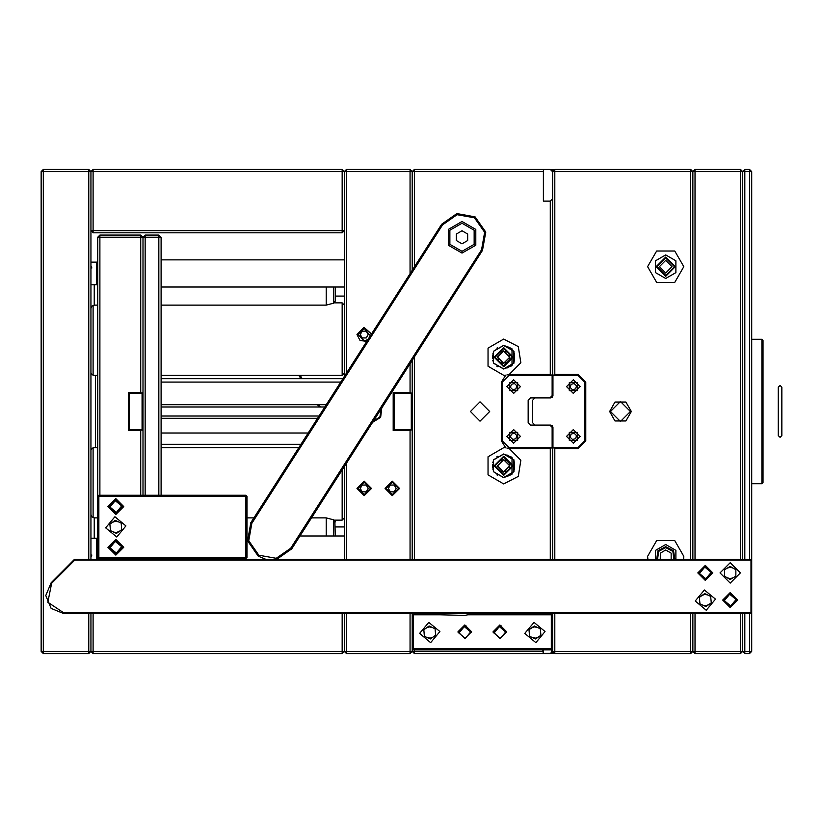 <?xml version="1.0" encoding="UTF-8"?>
<svg xmlns="http://www.w3.org/2000/svg" width="823" height="823" viewBox="0 0 823 823"><rect width="100%" height="100%" fill="white"/><g stroke="black" fill="none" stroke-linecap="round" stroke-linejoin="round"><path stroke-width="1.23" d="M552.459 230.327L552.459 257.476M99.881 495.209L99.881 235.028L97.711 237.199L142.955 237.199L142.955 392.499L142.06 393.404L142.06 429.596L142.955 430.501L142.955 495.209L142.955 237.199L140.784 235.028L140.784 392.499L128.481 392.499L128.481 430.501L140.784 430.501L140.784 495.209M326.217 287.062L326.217 305.148L333.654 303.152L333.654 287.062M335.27 287.062L335.27 301.053L334.241 302.905L342.142 302.905L342.142 375.298L161.061 375.298M342.142 469.912L342.142 520.095L334.241 520.095L334.817 520.62L333.654 519.848L333.654 535.938M93.092 517.667L93.092 447.702L90.921 449.872M97.711 263.309L96.579 262.177L96.579 284.799L97.711 283.668M554.414 653.215L550.649 653.215M550.649 169.785L554.414 169.785M97.711 375.298L93.092 375.298L93.092 305.333M95.468 375.298L95.468 447.702M411.284 393.404L411.284 429.596L412.189 430.501L412.189 559.373L412.189 360.32L412.189 392.499L411.284 393.404L410.019 392.499L393.188 392.499L393.188 430.501L410.019 430.501L410.019 559.373M311.506 517.852L326.217 517.852L326.217 535.938M334.858 520.681L335.27 535.938M97.711 539.332L96.579 538.201L96.579 559.373M761.913 339.282L763.044 340.413L763.044 482.587L761.913 483.718L761.913 339.282L751.708 339.282M97.711 305.148L94.182 305.148L94.182 284.799M94.182 538.201L94.182 517.852L91.878 516.895L90.921 514.591L91.878 516.895M251.807 523.294L248.7 540.721L258.834 555.237L276.261 558.333L290.766 548.2L481.517 249.739L484.624 232.323L474.49 217.807L457.063 214.71L442.558 224.844L251.807 523.294L250.85 522.687L247.6 540.968L258.227 556.183L265.788 559.373M778.291 435.532L778.291 387.273L778.291 435.532L780.07 437.301L781.85 435.532L781.85 387.273L781.85 435.532M647.629 266.703L656.682 251.025L674.778 251.025L683.831 266.703L674.778 282.382L656.682 282.382L647.629 266.703M647.896 559.373L647.629 556.297L656.682 540.618L674.778 540.618L683.831 556.297L683.563 559.373M609.596 411.5L615.038 402.077L625.922 402.077L631.364 411.5L625.922 420.923L615.038 420.923L609.596 411.5M550.289 559.373L550.289 448.607L509.314 448.607L520.897 460.242L518.295 476.455L503.666 483.903L487.988 474.85L487.988 456.744L503.666 447.702L505.703 447.815L501.423 440.933L501.423 382.067L505.703 375.185L503.666 375.298L487.988 366.256L487.988 348.15L503.666 339.097L518.295 346.545L520.897 362.758L509.314 374.393L550.289 374.393L550.289 201.09L543.417 201.09L543.417 171.585L414.36 171.585L414.36 169.415L543.417 169.415L543.417 171.585M511.731 365.865L503.666 369.043L493.419 363.118L493.419 351.287L503.666 345.362L513.922 351.287L513.922 363.118L503.666 369.043L511.957 365.649M511.731 474.459L503.666 477.638L493.419 471.713L493.419 459.882L503.666 453.957L513.922 459.882L513.922 471.713L503.666 477.638L511.957 474.243M462.042 223.259L449.893 230.275L449.893 244.308L462.042 251.324L474.182 244.308L474.182 230.275L462.042 223.259M462.042 221.459L448.319 229.37L448.319 245.213L462.042 253.124L475.756 245.213L475.756 229.37L462.042 221.459M371.482 488.42L364.229 481.167L356.966 488.42L364.229 495.683L371.482 488.42M533.983 622.363L524.796 633.443L535.876 642.629L545.063 631.55L533.983 622.363M506.855 386.615L513.634 379.825L520.424 386.615L513.634 393.404L506.855 386.615M506.855 436.385L513.634 429.596L520.424 436.385L513.634 443.175L506.855 436.385M730.207 562.767L720.032 572.952L730.207 583.126L740.391 572.952L730.207 562.767M569.331 382.613L569.331 390.606L577.324 390.616L577.335 382.613L569.331 382.613M580.122 436.385L573.333 443.175L566.543 436.385L573.333 429.596L580.122 436.385M580.122 386.615L573.333 393.404L566.543 386.615L573.333 379.825L580.122 386.615M428.783 622.363L419.586 633.443L430.666 642.629L439.863 631.55L428.783 622.363M276.775 559.373L291.723 548.807L482.473 250.357L485.724 232.076L475.097 216.861L456.827 213.61L441.601 224.226L250.85 522.687M674.819 559.373L673.523 550.71L665.735 546.709L657.937 550.71L656.641 559.373M673.852 559.373L672.875 551.359L665.735 547.614L658.585 551.359L657.608 559.373M660.252 559.373L660.313 553.128L665.735 550.011L671.146 553.128L671.208 559.373M610.501 411.5L620.48 401.521L630.459 411.5L620.48 421.479L610.501 411.5M114.87 516.751L105.673 527.831L116.753 537.018L125.95 525.938L114.87 516.751M107.895 506.526L115.806 498.604L123.728 506.526L115.806 514.437L107.895 506.526M107.895 547.244L115.806 539.332L123.728 547.244L115.806 555.165L107.895 547.244M740.484 613.67L740.484 651.415L692.884 651.415L695.054 653.585L740.484 653.585L742.655 651.415L744.825 653.585L749.527 653.585L751.708 651.415L751.708 560.093L750.977 559.373L74.523 559.373L51.119 582.777L45.821 595.574L51.119 608.372L63.916 613.67L750.977 613.67L751.708 612.95L750.977 613.67M51.119 582.777L51.633 583.291L47.868 602.22L63.916 612.95L750.977 612.95L750.977 559.373M722.697 600.101L730.207 592.591L737.717 600.101L730.207 607.611L722.697 600.101M697.811 572.952L705.321 565.432L712.831 572.952L705.321 580.462L697.811 572.952M698.532 572.952L705.321 566.162L712.111 572.952L705.321 579.731L698.532 572.952M736.996 600.101L730.207 606.88L723.427 600.101L730.207 593.311L736.996 600.101M503.666 366.791L513.264 357.203L503.666 347.604L494.078 357.203L503.666 366.791M503.666 365.885L512.359 357.203L503.666 348.51L494.983 357.203L503.666 365.885M503.666 350.917L509.951 357.203L503.666 363.478L497.39 357.203L503.666 350.917M509.643 432.384L509.632 440.387L517.636 440.387L517.646 432.394L509.643 432.384M489.685 411.5L480.066 421.119L470.447 411.5L480.066 401.881L489.685 411.5M399.536 488.42L392.283 481.167L385.02 488.42L392.283 495.683L399.536 488.42M704.375 589.957L695.188 601.037L706.268 610.234L715.465 599.154L704.375 589.957M371.461 333.973L363.931 327.328L356.966 334.58L360.073 340.527L366.719 341.391M367.86 339.611L364.229 340.784L358.015 334.58L364.229 328.367L370.319 335.753M392.283 482.216L398.486 488.42L392.283 494.633L386.069 488.42L392.283 482.216M381.749 407.951L380.638 417.364L372.562 422.322M364.229 482.216L370.432 488.42L364.229 494.633L358.015 488.42L364.229 482.216M381.111 408.949L379.876 416.87L373.2 421.325M115.179 540.485L109.047 547.871L116.444 554.002L122.565 546.616L115.179 540.485L109.047 547.871L116.444 554.002L122.565 546.616L115.179 540.485L122.596 547.244M115.179 499.767L109.047 507.153L116.444 513.285L122.565 505.898L115.179 499.767L109.047 507.153L116.444 513.285L122.565 505.898L115.179 499.767L122.596 506.526M665.735 276.291L675.323 266.703L665.735 257.115L656.137 266.703L665.735 276.291M665.735 275.386L674.418 266.703L665.735 258.011L657.042 266.703L665.735 275.386M665.735 260.418L672.01 266.703L665.735 272.989L659.449 266.703L665.735 260.418M471.579 631.776L464.789 638.555L458.01 631.776L464.789 624.986L471.579 631.776M506.649 631.776L499.859 638.555L493.07 631.776L499.859 624.986L506.649 631.776M503.666 475.396L513.264 465.797L503.666 456.209L494.078 465.797L503.666 475.396M503.666 474.49L512.359 465.797L503.666 457.115L494.983 465.797L503.666 474.49M503.666 459.522L509.951 465.797L503.666 472.083L497.39 465.797L503.666 459.522M509.643 382.613L509.632 390.606L517.636 390.616L517.646 382.613L509.643 382.613M569.331 432.384L569.331 440.387L577.324 440.387L577.335 432.394L569.331 432.384M705.867 578.806L711.175 572.407L704.776 567.088L699.468 573.497L705.867 578.806M465.334 638.35L470.653 631.951L464.244 626.642L458.936 633.041L465.334 638.35M500.405 638.35L505.713 631.951L499.314 626.642L494.006 633.041L500.405 638.35M116.352 553.107L121.67 546.698L115.261 541.39L109.953 547.789L116.352 553.107M116.352 512.379L121.67 505.98L115.261 500.662L109.953 507.071L116.352 512.379M730.752 605.954L736.071 599.555L729.662 594.237L724.353 600.646L730.752 605.954M360.309 488.42L362.264 485.025L366.184 485.025L368.148 488.42L366.184 491.815L362.264 491.815L360.309 488.42M529.601 636.272L528.994 629.77L534.322 625.994L540.258 628.721L540.865 635.222L535.536 638.998L529.601 636.272M512.719 459.008L510.857 457.074M161.061 432.991L308.172 432.991M161.061 444.307L300.951 444.307M43.321 653.585L43.321 651.415L41.15 651.415L43.321 653.585L88.75 653.585L90.921 651.415L90.921 613.67L90.921 651.415L43.321 651.415L43.321 169.415L41.15 171.585L88.75 171.585L88.75 559.373M90.921 559.373L90.921 171.585L88.75 169.415L88.75 171.585L90.921 171.585L90.921 230.594L93.092 232.765L93.092 230.594L90.921 230.594M41.15 171.585L41.15 651.415M88.75 613.67L88.75 653.585M88.75 169.415L43.321 169.415M695.054 653.585L695.054 613.67M695.054 559.373L695.054 171.585L740.484 171.585L740.484 559.373M727.378 568.045L730.207 567.294L733.036 568.045M733.036 577.849L730.207 578.6L727.378 577.849M702.05 595.482L704.797 594.463L707.687 594.957M708.593 604.71L705.846 605.728L702.965 605.234M554.784 559.373L554.784 448.607L578.055 448.607L585.729 440.933L585.729 382.067L578.055 374.393L554.784 374.393L554.784 171.585L695.054 171.585L695.054 169.415L692.884 171.585L692.884 559.373L692.884 171.585L690.703 169.415L554.784 169.415L552.603 171.585L552.603 396.902M692.884 613.67L692.884 651.415L692.884 613.67M740.484 169.415L740.484 171.585L742.655 171.585L742.655 559.373L742.655 171.585L740.484 169.415L695.054 169.415M751.708 651.415L742.655 651.415L742.655 613.67L742.655 651.415L740.484 651.415L740.484 653.585M512.04 474.171L512.04 457.434L512.04 474.171M511.957 457.351L503.666 453.957L511.731 457.135M512.04 365.566L512.04 348.829L512.04 365.566M511.957 348.757L503.666 345.362L511.731 348.541M501.423 440.933L502.328 440.933L509.098 447.702L552.099 447.702L552.099 427.322L549.857 425.079L530.454 425.079L528.212 422.827L528.212 400.173L530.454 397.921L549.857 397.921L552.099 395.678L552.099 375.298L509.098 375.298L502.328 382.067L502.328 440.933L502.328 382.067L501.423 382.067M505.065 363.077L506.392 362.593M509.427 359.034L509.591 358.396M509.684 357.738L509.704 357.028M509.54 355.783L509.355 355.176M508.707 353.869L508.172 353.17M507.421 352.46L506.917 352.11M506.382 351.802L505.075 351.328M502.39 351.298L501.166 351.699M500.672 351.956L500.137 352.295M497.637 356.729L497.627 357.367M497.915 359.065L498.131 359.63M499.407 361.492L500.168 362.13M501.156 362.696L502.38 363.108M552.603 259.914L552.603 257.65M514.57 462.793L513.85 460.87L514.57 462.793L514.57 468.801L513.85 470.725M513.027 459.45L504.499 454.522M502.843 454.522L494.407 459.296M492.782 462.711L493.481 460.87L493.481 470.735M494.407 472.299L502.843 477.083M504.499 477.073L513.027 472.155M513.85 470.735L514.57 468.801M513.85 352.275L514.57 354.199L514.57 360.207L513.85 362.13L514.57 360.207M514.57 354.199L513.85 352.265M513.027 350.845L504.499 345.927M502.843 345.917L494.407 350.701M493.481 352.265L493.481 362.13L492.782 360.289M494.407 363.704L502.843 368.478M504.499 368.478L513.027 363.55M505.065 471.682L506.392 471.198M509.427 467.629L509.591 466.991M509.684 466.343L509.704 465.623M509.54 464.378L509.355 463.771M508.707 462.464L508.172 461.765M507.421 461.065L506.917 460.705M506.382 460.396L505.075 459.923M502.328 459.903L501.063 460.345M500.477 460.664L500.003 460.993M497.627 465.633L497.648 466.291M499.283 469.964L500.045 470.633M501.053 471.25L502.318 471.692M503.666 471.846L497.627 465.797L503.666 459.759L509.715 465.797L503.666 471.846M512.729 472.567L510.857 474.532M507.935 476.27L506.958 476.62M497.617 475.355L496.907 474.871M493.481 470.725L492.782 468.884M492.452 467.279L492.452 464.326M496.907 456.734L497.617 456.24M506.958 454.975L507.935 455.325M512.719 363.992L510.857 365.926M507.935 367.675L506.958 368.025M497.617 366.76L496.907 366.266M492.452 358.674L492.452 355.721M492.782 354.116L493.481 352.275M496.907 348.129L497.617 347.645M506.958 346.38L507.935 346.73M510.857 348.468L512.729 350.433M503.666 363.241L497.627 357.203L503.666 351.154L509.715 357.203L503.666 363.241M51.633 583.291L74.821 560.093L751.708 560.093L751.708 171.585L749.527 169.415L749.527 171.585L751.708 171.585M749.527 169.415L744.825 169.415L742.655 171.585L749.527 171.585L749.527 559.373M749.527 613.67L749.527 653.585M744.825 559.373L744.825 169.415M744.825 653.585L744.825 613.67M724.549 576.213L724.549 569.681L730.207 566.419L735.865 569.681L735.865 576.213L730.207 579.474L724.549 576.213M298.78 375.298L300.951 378.693M317.575 404.71L319.026 406.974M320.363 406.974L318.923 404.71M302.288 378.693L300.117 375.298M572.489 389.763L570.185 387.458L571.028 384.31L574.176 383.467L576.481 385.771L575.637 388.919L572.489 389.763M142.955 559.373L142.955 558.56L142.955 559.373M140.784 558.56L140.784 559.373M140.784 430.501L142.06 429.596M97.711 237.199L97.711 559.373M99.881 559.373L99.881 558.56M112.545 522.266L115.282 521.257L118.173 521.741M119.078 531.504L116.331 532.512L113.451 532.028M140.784 235.028L99.881 235.028M142.06 393.404L140.784 392.499M128.481 392.499L129.386 393.404L141.69 393.404M141.69 429.596L129.386 429.596L129.386 393.404M128.481 430.501L129.386 429.596M577.88 375.298L552.974 375.298L552.974 395.678L550.721 397.921L534.94 397.921L532.697 400.173L532.697 422.827L534.94 425.079L550.721 425.079L552.974 427.322L552.974 447.702L577.88 447.702L584.649 440.933L584.649 382.067L577.88 375.298M424.401 636.272L423.794 629.77L429.122 625.994L435.058 628.721L435.655 635.222L430.326 638.998L424.401 636.272M552.099 169.785L552.099 171.225M655.55 559.373L655.55 550.422L665.735 544.538L675.909 550.422L675.909 559.373M690.703 169.415L690.703 559.373M690.703 613.67L690.703 651.415L554.784 651.415L554.784 613.67M552.603 171.585L554.784 171.585L554.784 169.415M554.784 374.393L553.879 375.298L578.055 375.298L584.824 382.067L584.824 440.933L578.055 447.702L553.879 447.702L554.784 448.607M553.509 375.298L552.603 374.393M552.603 426.098L552.603 559.373M552.603 613.67L552.603 651.415L554.784 653.585L690.703 653.585L692.884 651.415L690.703 651.415L690.703 653.585M554.784 653.585L554.784 651.415L552.603 651.415M552.603 448.607L553.509 447.702M110.477 530.66L109.881 524.158L115.21 520.383L121.135 523.109L121.742 529.611L116.413 533.386L110.477 530.66M98.842 558.56L245.902 558.56L245.902 557.428L97.711 557.428L98.842 558.56L98.842 496.341L97.711 496.341L98.842 495.209L98.842 496.341L247.034 496.341L245.902 495.209L245.902 557.428L247.034 557.428L247.034 496.341M245.902 495.209L98.842 495.209M245.902 558.56L247.034 557.428M74.821 560.093L74.523 559.373M513.85 351.328L513.85 363.077L503.666 368.961L493.481 363.077L493.481 351.328L503.666 345.444L513.85 351.328M471.569 632.136L464.162 625.737L458.02 632.136L464.162 625.737L471.569 632.095L464.162 625.737L458.02 632.136M512.791 439.533L510.486 437.229L511.34 434.081L514.488 433.237L516.793 435.542L515.939 438.69L512.791 439.533M542.511 649.872L542.511 651.415L414.36 651.415L414.36 649.872M414.36 559.373L414.36 356.925M414.36 266.847L414.36 171.585L412.189 171.585L412.189 270.242L412.189 171.585L414.36 169.415M531.658 627.877L534.405 626.869L537.296 627.352M538.201 637.115L535.454 638.123L532.563 637.64M426.458 627.877L429.205 626.869L432.085 627.352M432.991 637.115L430.254 638.123L427.363 637.64M506.639 632.136L499.232 625.737L506.639 632.095L499.232 625.737L493.08 632.136M499.849 625.706L501.063 625.809M464.779 625.706L465.993 625.809M414.36 653.585L414.36 651.415L412.189 651.415L412.189 648.74L412.189 651.415L414.36 653.585L550.289 653.585L552.459 651.415L552.459 648.74L413.321 648.74L413.321 614.802L439.801 614.802L424.853 613.67M413.321 649.872L413.321 648.74L412.189 648.74L413.321 649.872L551.328 649.872L552.459 648.74L552.459 613.67M552.459 559.373L552.459 425.903M552.459 397.098L552.459 171.585L550.289 169.415L543.417 169.415M412.189 613.67L412.189 614.802L412.189 613.67M550.289 201.09L552.459 198.919M506.845 375.021L509.098 374.465L509.098 375.298L551.194 375.298L550.289 374.393M552.459 374.393L551.554 375.298M551.554 397.149L551.554 397.766M551.554 425.234L551.554 425.851M550.289 448.607L551.194 447.702L509.098 447.702L509.098 448.535L506.845 447.979M551.554 447.702L552.459 448.607M550.556 653.318L542.769 653.318M551.554 649.645L551.554 652.31M542.511 651.415L543.417 652.31L542.511 653.585M543.417 652.31L543.417 649.872M507.997 448.226L509.098 448.535M509.098 374.465L507.997 374.774M552.974 653.215L552.974 651.775M388.363 488.42L390.318 485.025L394.238 485.025L396.202 488.42L394.238 491.815L390.318 491.815L388.363 488.42M699.992 603.876L699.385 597.375L704.714 593.599L710.65 596.325L711.257 602.827L705.928 606.602L699.992 603.876M552.974 169.785L552.974 171.225M410.019 613.67L410.019 651.415L412.189 651.415L410.019 653.585L346.493 653.585L344.323 651.415L344.323 613.67L344.323 651.415L342.142 653.585L342.142 651.415L90.921 651.415L93.092 653.585L93.092 613.67M410.019 653.585L410.019 651.415L342.142 651.415L342.142 613.67M93.092 653.585L342.142 653.585M161.061 559.373L161.061 558.56M161.061 495.209L161.061 237.199L158.89 235.028L158.89 237.199L161.061 237.199M158.89 235.028L145.136 235.028L142.955 237.199L158.89 237.199L158.89 495.209M158.89 558.56L158.89 559.373M145.136 495.209L145.136 235.028M145.136 559.373L145.136 558.56M552.099 653.215L552.099 651.775M456.384 234.03L456.384 240.553L462.042 243.824L467.69 240.553L467.69 234.03L462.042 230.759L456.384 234.03M360.309 334.58L362.264 331.185L366.184 331.185L368.148 334.58L366.184 337.975L362.264 337.975L360.309 334.58M93.092 232.765L342.142 232.765L344.323 230.594L344.323 171.585L344.323 376.44M344.323 466.518L344.323 559.373M410.019 169.415L412.189 171.585L410.019 171.585L410.019 169.415L346.493 169.415L344.323 171.585L410.019 171.585L410.019 273.648M346.493 653.585L346.493 613.67M346.493 559.373L346.493 463.123M346.493 373.045L346.493 169.415M410.019 363.715L410.019 392.499M410.019 430.501L410.924 429.596L394.094 429.596L394.094 393.404L410.924 393.404M394.094 429.596L393.188 430.501M394.094 393.404L393.188 392.499M675.909 260.829L675.909 272.578L665.735 278.462L655.55 272.578L655.55 260.829L665.735 254.945L675.909 260.829M551.328 649.872L551.328 614.802L552.459 614.802L551.328 613.67L551.328 614.802L467.834 614.802L464.769 615.367L439.801 614.802M467.834 614.802L469.954 613.67M412.189 614.802L413.321 614.802L413.321 613.67L412.189 614.802L412.189 648.74M513.85 459.923L513.85 471.672L503.666 477.556L493.481 471.672L493.481 459.923L503.666 454.039L513.85 459.923M512.791 389.763L510.486 387.458L511.34 384.31L514.488 383.467L516.793 385.771L515.939 388.919L512.791 389.763M344.323 230.594L93.092 230.594L93.092 171.585L90.921 171.585L93.092 169.415L342.142 169.415L342.142 171.585L344.323 171.585L342.142 169.415M342.142 232.765L342.142 171.585L93.092 171.585L93.092 169.415M572.489 439.533L570.185 437.229L571.028 434.081L574.176 433.237L576.481 435.542L575.637 438.69L572.489 439.533M161.061 378.693L342.882 378.693M441.601 224.226L442.558 224.844M481.517 249.739L482.473 250.357M291.723 548.807L290.766 548.2M578.055 374.393L578.055 375.298M584.824 382.067L585.729 382.067M585.729 440.933L584.824 440.933M578.055 447.702L578.055 448.607M63.916 613.67L63.916 612.95M161.061 404.71L326.247 404.71M161.061 382.088L340.712 382.088M91.878 306.105L90.921 308.409L91.878 306.105L94.182 305.148M91.878 268.031L90.921 265.726L91.878 268.031M335.27 296.115L344.323 296.115M91.878 554.969L90.921 557.274L91.878 554.969M335.27 526.885L344.323 526.885M552.459 185.103L552.603 184.126M552.459 226.13L552.603 227.117M161.061 259.914L344.323 259.914M161.061 287.062L344.323 287.062M552.459 637.897L552.603 638.874M335.27 301.053L333.654 303.152M161.061 305.148L326.217 305.148M344.323 517.924L342.142 520.095M298.78 447.702L161.061 447.702M97.711 447.702L93.092 447.702M161.061 406.974L324.807 406.974M161.061 416.026L319.026 416.026M781.85 387.273L780.07 385.493L778.291 387.273M161.061 418.29L317.575 418.29M90.921 262.177L96.579 262.177M90.921 284.799L96.579 284.799M299.953 535.938L344.323 535.938M344.323 305.076L342.142 302.905M344.323 373.128L342.142 375.298M90.921 373.128L93.092 375.298M94.182 517.852L97.711 517.852M247.034 517.852L253.937 517.852M333.654 519.848L326.217 517.852M334.817 520.62L335.27 521.947M90.921 538.201L96.579 538.201M751.708 483.718L761.913 483.718"/></g></svg>
